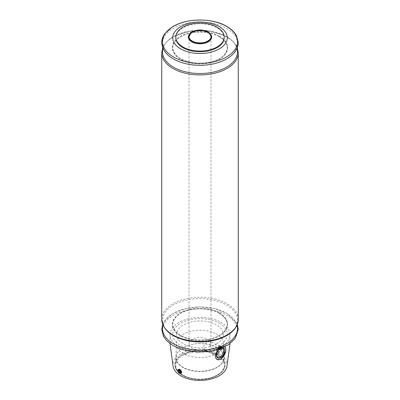 <?xml version="1.0" encoding="UTF-8"?>
<svg xmlns="http://www.w3.org/2000/svg" width="400" height="400" viewBox="0 0 400 400"><rect width="100%" height="100%" fill="white"/><g stroke="black" fill="none" stroke-linecap="round" stroke-linejoin="round"><path stroke-width="0.3" stroke-dasharray="2 1.5" d="M219.28 323.26A27.27 15.745 180 0 1 207.055 349.6A27.27 15.745 180 0 1 173.66 330.32A27.27 15.745 180 0 1 219.28 323.26M216.515 343.93A23.355 13.485 180 0 1 177.44 337.885A23.355 13.485 180 0 1 206.045 321.37A23.355 13.485 180 0 1 216.515 343.93M175.81 37.775A24.19 13.965 180 0 1 200 23.81A24.19 13.965 180 0 1 224.19 37.775M220.865 349A1.77 1.02 -120 0 0 222.115 348.275A1.77 1.02 -120 0 0 220.865 346.11A1.77 1.02 -120 0 0 219.62 346.835A1.77 1.02 -120 0 0 220.865 349M221.315 346.915L220.42 346.4L219.97 347.035L220.42 348.195L221.315 348.71L221.765 348.075L221.315 346.915L220.07 347.635L219.175 347.115L220.42 346.4M209.89 340.975L204.855 343.85L203.355 347.085L204.8 349.655A10.995 6.35 180 0 1 189.005 343.945A10.995 6.35 180 0 1 200 337.6A10.995 6.35 180 0 1 210.995 343.945A10.995 6.35 180 0 1 209.89 346.72L209.89 340.975M210.995 343.945L210.995 36.91A10.995 6.35 180 0 1 209.89 39.68A10.995 6.35 180 0 1 197.535 43.095A10.995 6.35 180 0 1 189.005 36.91L189.005 38.785A11.49 6.635 180 0 1 194.105 31.165A11.49 6.635 180 0 1 208.125 32.17M216.76 354.86L214.035 354.99L204.8 349.655M216.505 355A5.035 2.905 -60 0 1 216.495 354.705A5.035 2.905 -60 0 1 220.055 348.54A5.035 2.905 -60 0 1 222 348.085M217.72 351.24L209.89 346.72M221.145 346.885A29.905 17.265 180 0 1 188.155 350.53A29.905 17.265 180 0 1 170.105 334.175A29.905 17.265 180 0 1 200 317.41A29.905 17.265 180 0 1 229.895 334.175A29.905 17.265 180 0 1 221.145 346.885M218.42 349.4L221.155 347.185L224.325 346.485A7.475 4.315 -60 0 1 224.78 346.82M173.17 366.94A27.09 15.64 180 0 1 200 349.135A27.09 15.64 180 0 1 226.83 366.94M181.365 372.9L180.31 372.765L179.2 371.685C178.49 370.51 178.365 369.71 178.83 369.29M218.62 348.81L219.69 350.03L220.835 350.115C222.44 349.34 220.645 345.01 218.975 346.11C218.235 346.675 218.115 347.575 218.62 348.81M215.36 355.05A7.475 4.315 -60 0 1 218.94 348.11A7.475 4.315 -60 0 1 224.325 346.485M216.95 359.49A7.475 4.315 -60 0 1 216.85 359.435A7.475 4.315 -60 0 1 215.45 357.375M219.49 349.04A5.79 3.34 -60 0 1 220.585 348.235A5.79 3.34 -60 0 1 222.865 347.72M177.89 370.77A2.2 1.27 -120 0 0 179.275 373.17M220.56 349.525A2.2 1.27 -120 0 0 221.66 349.635A2.2 1.27 -120 0 0 222.115 348.63A2.2 1.27 -120 0 0 220.56 345.935A2.2 1.27 -120 0 0 219.465 345.825A2.2 1.27 -120 0 0 219.125 347.59A2.2 1.27 -120 0 0 220.56 349.525M214.005 354.97A23.68 13.67 180 0 1 189.17 356.1A23.68 13.67 180 0 1 176.325 343.78A23.68 13.67 180 0 1 191.075 331.285A23.68 13.67 180 0 1 216.745 334.28A23.68 13.67 180 0 1 223.675 343.78A23.68 13.67 180 0 1 219.095 352.03M216.945 347.625L216.945 347.625A23.965 13.835 180 0 1 223.965 357.24A23.965 13.835 180 0 1 200 371.245A23.965 13.835 180 0 1 176.035 357.24A23.965 13.835 180 0 1 183.055 347.625A23.965 13.835 180 0 1 216.945 347.625L217.105 347.715A24.19 13.965 180 0 1 224.19 357.59A24.19 13.965 180 0 1 200 371.56A24.19 13.965 180 0 1 175.81 357.59A24.19 13.965 180 0 1 182.895 347.715A24.19 13.965 180 0 1 217.105 347.715L216.945 347.625M217.445 355.505L216.53 354.985A24.19 13.965 180 0 1 217.105 355.305A24.19 13.965 180 0 1 217.445 355.505A24.19 13.965 180 0 1 224.19 365.18A24.19 13.965 180 0 1 200 379.145A24.19 13.965 180 0 1 175.81 365.18A24.19 13.965 180 0 1 182.555 355.505A24.19 13.965 180 0 1 216.505 354.975L208.57 352.13L199.335 351.23L190.2 352.42L182.555 355.505M179.93 369.775L179.48 370.415L179.93 371.57L180.825 372.09L181.275 371.45L180.825 370.295L179.93 369.775L178.685 370.495M180.825 370.295L179.58 371.01M179.48 370.415L179.01 370.685M180.825 372.09L179.58 372.81M181.275 371.45L180.03 372.17M219.175 347.115L218.725 347.755L219.97 347.035M218.725 347.755L219.175 348.91L220.42 348.195M219.175 348.91L220.07 349.43L221.315 348.71M220.07 349.43L221.765 348.075M220.52 348.79L220.07 347.635M188.795 35.215A11.655 6.73 180 0 1 208.24 32.3A11.655 6.73 180 0 1 211.205 35.215M217.79 354.505A25.155 14.525 180 0 1 206.51 378.805A25.155 14.525 180 0 1 175.7 361.015A25.155 14.525 180 0 1 217.79 354.505M217.665 354.72A24.98 14.425 180 0 1 224.98 364.92A24.98 14.425 180 0 1 200 379.34A24.98 14.425 180 0 1 175.02 364.92A24.98 14.425 180 0 1 190.44 351.595A24.98 14.425 180 0 1 217.665 354.72M219.46 36.84A27.52 15.89 180 0 1 207.125 63.425A27.52 15.89 180 0 1 173.415 43.965A27.52 15.89 180 0 1 219.46 36.84M219.46 36.19A27.52 15.89 180 0 1 207.125 62.775A27.52 15.89 180 0 1 173.415 43.31A27.52 15.89 180 0 1 219.46 36.19M162.98 48.42A37.5 21.65 180 0 1 188.47 31.275A37.5 21.65 180 0 1 226.515 36.565A37.5 21.65 180 0 1 237.02 48.42M161.735 52.85A38.265 22.09 180 0 1 185.355 32.44A38.265 22.09 180 0 1 227.055 37.23A38.265 22.09 180 0 1 238.265 52.85M226.515 28.315A37.5 21.65 180 0 1 209.705 64.54A37.5 21.65 180 0 1 163.775 38.02A37.5 21.65 180 0 1 226.515 28.315M161.735 319.32A38.265 22.09 180 0 1 185.355 298.91A38.265 22.09 180 0 1 227.055 303.7A38.265 22.09 180 0 1 238.265 319.32M162.98 325.09A37.5 21.65 180 0 1 188.47 307.945A37.5 21.65 180 0 1 226.515 313.235A37.5 21.65 180 0 1 237.02 325.09M226.515 315.19A37.5 21.65 180 0 1 209.705 351.41A37.5 21.65 180 0 1 163.775 324.895A37.5 21.65 180 0 1 226.515 315.19M226.515 304.985A37.5 21.65 180 0 1 209.705 341.21A37.5 21.65 180 0 1 163.775 314.69A37.5 21.65 180 0 1 226.515 304.985M219.46 312.86A27.52 15.89 180 0 1 207.125 339.445A27.52 15.89 180 0 1 173.415 319.98A27.52 15.89 180 0 1 219.46 312.86M219.46 313.51A27.52 15.89 180 0 1 207.125 340.095A27.52 15.89 180 0 1 173.415 320.635A27.52 15.89 180 0 1 219.46 313.51M189.005 38.785L189.005 343.945M222.57 348.29L209.875 340.96M217.535 357.01L214.035 354.99M170.105 334.175L170.02 343.655M229.895 334.175L229.98 343.655M216.495 354.705L216.495 355.32M220.055 348.54L220.585 348.235M220.865 346.11L220.56 345.935M222.115 348.275L222.115 348.63M219.465 345.825L218.975 346.11M221.66 349.635L220.835 350.115M176.325 343.78L176.035 357.24M223.675 343.78L223.965 357.24M175.81 357.59L175.81 365.18M224.19 357.59L224.19 365.18M224.98 364.92C225.355 373.565 211.19 380.685 196.945 379.425C183.48 377.88 176.17 373.045 175.02 364.92C174.38 374.07 191.835 381.66 207.125 378.67C218.375 376.31 224.325 371.725 224.98 364.92M210.99 38.79C212.135 36.365 211.19 34.205 208.15 32.31C200.425 27.3 184.99 32.765 189.01 38.79M219.37 36.82C208.42 30.195 188.4 30.97 179.15 37.74C174.93 40.685 172.79 44.015 172.73 47.73C173.295 54.74 179.36 59.635 190.915 62.415C203.465 65.14 218.825 61.515 224.46 54.61C229.415 48.115 227.72 42.185 219.37 36.82M237.295 47.75L233.355 41.695L226.785 36.625L209.34 30.88L189.355 31.09L172.265 37.195L166.315 42.045L162.705 47.75M237.295 324.42L236.625 322.92L226.785 313.295L214.475 308.54L200.025 306.875L184.87 308.7L172.18 313.92L164.885 320.465L162.705 324.42M219.37 313.49C208.42 306.865 188.4 307.64 179.15 314.41C174.93 317.355 172.79 320.685 172.73 324.4C173.295 331.41 179.36 336.305 190.915 339.085C203.465 341.81 218.825 338.185 224.46 331.28C229.415 324.785 227.72 318.855 219.37 313.49"/><path stroke-width="0.6" d="M224.19 37.06L224.19 37.775A24.19 13.965 180 0 1 217.105 47.65A24.19 13.965 180 0 1 190.745 50.68A24.19 13.965 180 0 1 175.81 37.775L175.81 37.06A24.19 13.965 180 0 1 200 23.09A24.19 13.965 180 0 1 224.19 37.06A24.19 13.965 180 0 1 217.105 46.935A24.19 13.965 180 0 1 190.745 49.96A24.19 13.965 180 0 1 175.81 37.06M180.72 26.645A27.27 15.745 -0 0 0 180.72 48.91A27.27 15.745 -0 0 0 219.28 48.91A27.27 15.745 -0 0 0 219.28 26.645A27.27 15.745 -0 0 0 180.72 26.645M189.005 36.91A10.995 6.35 180 0 1 190.585 33.63A10.995 6.35 180 0 1 207.775 32.42A10.995 6.35 180 0 1 209.415 33.63A10.995 6.35 180 0 1 210.995 36.91M222 348.085A5.035 2.905 -60 0 1 222.57 348.29A5.035 2.905 -60 0 1 223.345 352.325A5.035 2.905 -60 0 1 220.055 356.76A5.035 2.905 -60 0 1 217.535 357.01A5.035 2.905 -60 0 1 216.505 355M217.72 351.24L219.095 352.03L216.76 354.86M224.83 346.8L225.815 349.015L225.725 351.445L221.065 359.34L217.07 359.565L215.45 357.375L215.36 355.05L218.42 349.4M229.98 343.655L226.83 366.94A27.09 15.64 180 0 1 219.155 375.835A27.09 15.64 180 0 1 191.395 379.605A27.09 15.64 180 0 1 173.17 366.94L170.02 343.655M178.83 369.29C179.88 368.545 182.725 372.275 181.365 372.9L180.535 373.38A2.2 1.27 -120 0 0 180.535 370.84A2.2 1.27 -120 0 0 178.34 369.57A2.2 1.27 -120 0 0 177.885 370.575A2.2 1.27 -120 0 0 177.89 370.77M224.78 346.82A7.475 4.315 -60 0 1 225.815 349.015M225.725 351.445A7.475 4.315 -60 0 1 216.95 359.49M222.865 347.72A5.79 3.34 -60 0 1 224.505 352.075A5.79 3.34 -60 0 1 220.59 357.685A5.79 3.34 -60 0 1 216.495 355.32A5.79 3.34 -60 0 1 219.49 349.04M179.275 373.17A2.2 1.27 -120 0 0 179.44 373.27A2.2 1.27 -120 0 0 180.535 373.38M179.44 373.27L179.135 373.095A1.77 1.02 -120 0 0 180.38 372.37A1.77 1.02 -120 0 0 179.135 370.21A1.77 1.02 -120 0 0 177.885 370.93A1.77 1.02 -120 0 0 179.135 373.095L179.44 373.27M180.03 372.17L179.58 371.01L178.685 370.495L178.235 371.135L178.685 372.29L179.58 372.81L180.03 372.17M179.01 370.685L178.235 371.135M179.82 371.63L178.685 372.29M211.205 35.215A11.655 6.73 180 0 1 200 43.785A11.655 6.73 180 0 1 188.795 35.215M208.125 32.17A11.49 6.635 180 0 1 210.99 38.79L210.99 38.79A11.49 6.635 180 0 1 200 43.495A11.49 6.635 180 0 1 189.01 38.79L189.01 38.79A11.49 6.635 180 0 1 188.995 38.77L189.01 38.79C187.84 36.22 188.75 33.97 191.74 32.045C197.245 29.375 202.69 29.34 208.08 31.94C212.83 35.125 211.46 38.24 210.99 38.79M237.02 48.42A37.5 21.65 180 0 1 200 73.525A37.5 21.65 180 0 1 162.98 48.42M237.295 47.75L238.265 52.85A38.265 22.09 180 0 1 200 74.94A38.265 22.09 180 0 1 161.735 52.85L161.735 319.32A38.265 22.09 180 0 0 200 341.41A38.265 22.09 180 0 0 238.265 319.32C237.605 328.37 230.87 335.035 218.06 339.31C207.925 342.355 197.485 342.775 186.74 340.575C171.075 336.78 162.74 329.695 161.735 319.32M226.515 26.365A37.5 21.65 180 0 1 209.705 62.585A37.5 21.65 180 0 1 163.775 36.07A37.5 21.65 180 0 1 226.515 26.365M237.02 325.09A37.5 21.65 180 0 1 200 350.195A37.5 21.65 180 0 1 162.98 325.09M178.83 369.285L178.34 369.57M177.885 370.93L177.885 370.575M209.415 33.63C211.3 35.79 211.445 37.725 209.86 39.44C206.68 42.51 202.06 43.545 196.01 42.535C189.825 40.945 188.775 37.635 189.06 36.81L190.585 33.63M162.705 47.75L161.735 52.85M226.785 26.425C213.135 17.975 186.78 17.665 172.18 27.045L164.885 33.595C162.815 36.435 161.765 39.445 161.735 42.615C162.385 51.72 169.165 58.405 182.065 62.68C192.06 65.66 202.36 66.09 212.97 63.97C223.11 61.745 230.47 57.685 235.045 51.795C237.185 48.89 238.26 45.815 238.265 42.565L236.625 36.045C234.68 32.3 231.4 29.095 226.785 26.425M238.265 52.85L238.265 319.32M162.705 324.42L161.735 329.49L163.42 336.21L166.425 340.445L173.13 345.695L182.065 349.555L197.285 352.115L212.97 350.84L228.155 344.915L235.045 338.67L238.265 329.44L237.295 324.42"/></g></svg>
